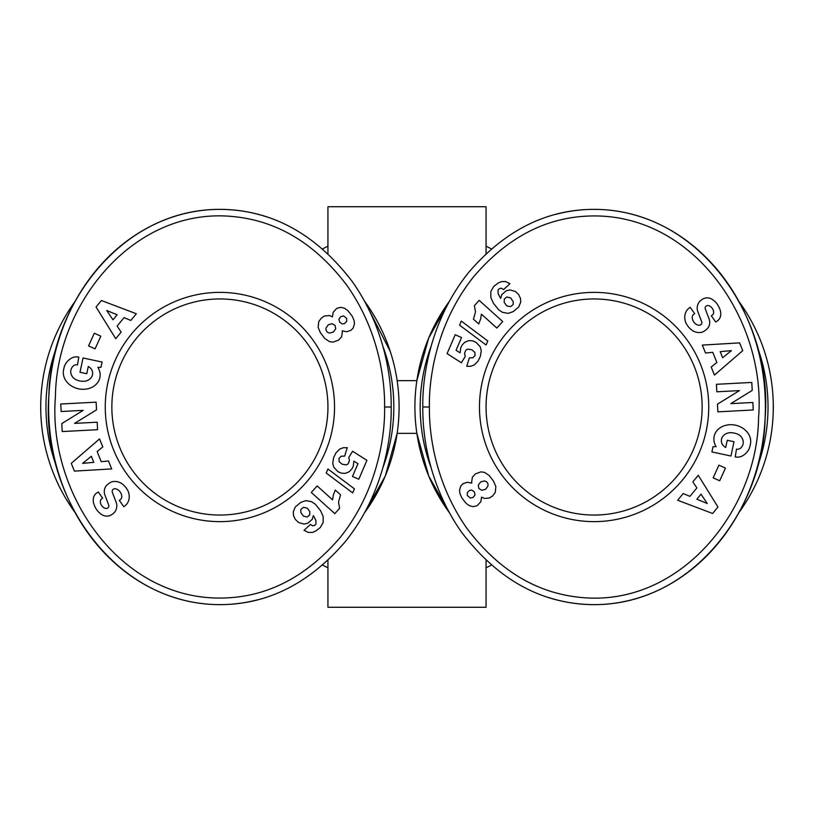 <?xml version="1.0" encoding="UTF-8"?>
<svg xmlns="http://www.w3.org/2000/svg" width="814" height="814" viewBox="0 0 814 814"><rect width="100%" height="100%" fill="white"/><g stroke="black" fill="none" stroke-linecap="round" stroke-linejoin="round"><path stroke-width="1.22" d="M390.272 351.475L364.713 301.455A179.202 179.202 0 0 1 364.733 512.515L385.287 475.976L397.151 433.353L416.849 433.353L428.724 475.997L449.287 512.545A179.202 179.202 0 0 1 449.267 301.485L428.713 338.024L416.849 380.647L397.151 380.647M75.061 301.485A179.202 179.202 0 0 0 75.061 512.515M738.939 512.515A179.202 179.202 0 0 0 738.939 301.485M327.94 560.358L327.94 607.275L486.06 607.275L486.06 560.368M486.06 253.642L486.06 206.725L327.94 206.725L327.94 253.632M111.854 407A108.048 108.048 0 0 1 219.902 298.952A108.048 108.048 0 0 1 327.94 407A108.048 108.048 0 0 1 219.902 515.048A108.048 108.048 0 0 1 111.854 407M486.06 407A108.048 108.048 0 0 1 594.098 298.952A108.048 108.048 0 0 1 702.146 407A108.048 108.048 0 0 1 594.098 515.048A108.048 108.048 0 0 1 486.06 407M105.26 407A114.632 114.632 0 0 1 219.902 292.368A114.632 114.632 0 0 1 334.534 407A114.632 114.632 0 0 1 219.902 521.632A114.632 114.632 0 0 1 105.26 407M105.962 508.475A2.595 2.595 0 0 0 108.689 504.975L104.914 495.065A9.737 9.737 0 0 1 105.291 487.281A13.899 11.884 -125.3 0 1 105.82 486.324A10.124 6.217 144.7 0 1 111.538 481.919A13.889 11.844 55.3 0 1 121.123 483.15A14.835 10.338 55.3 0 1 128.205 491.361A13.899 11.834 -125.9 0 1 124.807 505.962A13.899 11.834 -125.9 0 1 124.695 506.033L123.799 506.674L119.302 500.335L120.431 499.542A6.278 4.172 54.7 0 0 120.604 492.623A6.278 4.172 54.7 0 0 114.052 488.878A2.595 2.595 0 0 0 112.332 492.297L116.178 502.421A9.737 9.737 0 0 1 116.595 507.916A13.217 11.264 54.7 0 1 115.018 511.701A10.124 7.835 144.7 0 1 110.053 515.506A13.105 9.992 67.7 0 1 109.89 515.577A13.105 9.992 67.7 0 1 99.735 513.105A61.956 33.71 138.1 0 1 98.046 511.457A61.956 33.71 138.1 0 1 94.393 505.392A13.319 9.982 -133.5 0 1 95.747 493.772A13.319 9.982 -133.5 0 1 97.263 492.663L98.26 491.961L102.656 498.158L101.638 498.88A5.586 3.846 54.7 0 0 100.967 504.324A5.586 3.846 54.7 0 0 105.962 508.475M76.485 364.774A4.874 4.874 0 0 0 73.016 366.229A11.04 9.107 -166.8 0 0 70.94 369.932A11.04 9.107 -166.8 0 0 74.328 378.724A9.961 5.566 -170.2 0 0 85.277 381.156A11.05 8.852 -167.7 0 0 92.481 374.806A11.05 8.852 -167.7 0 0 91.606 369.424A15.008 12.586 120.4 0 0 88.441 366.585A15.008 12.586 120.4 0 0 88.288 366.504L86.742 373.718L79.986 372.263L83.048 357.977L102.096 362.067L100.967 367.318L97.843 367.328A18.559 15.374 -167.9 0 1 99.857 377.665A18.559 15.374 -167.9 0 1 78.49 388.807A18.559 15.374 -167.9 0 1 63.573 369.882L64.041 367.714A18.559 15.751 -169.8 0 1 73.077 357.387A12.007 12.007 0 0 1 78.765 357.061L77.513 364.886A4.874 4.874 0 0 0 76.485 364.774M266.799 216.911A197.639 171.296 90 0 0 219.902 209.361C121.042 209.147 50.417 305.515 48.86 396.133C40.924 493.488 112.505 604.476 219.902 604.639C267.592 604.578 309.483 583.465 345.563 541.31C384.167 492.948 391.768 436.223 391.188 407C391.524 379.222 385.409 328.632 352.259 281.542C315.669 233.76 271.55 209.697 219.902 209.361A197.639 171.296 90 0 0 48.606 407A197.639 171.296 90 0 0 219.902 604.639A197.639 171.296 90 0 0 257.611 599.796M56.817 467.46A173.931 173.931 0 0 1 56.817 346.54M382.936 346.428A173.931 173.931 0 0 1 382.967 467.49M708.74 407A114.632 114.632 0 0 1 594.098 521.632A114.632 114.632 0 0 1 479.466 407A114.632 114.632 0 0 1 594.098 292.368A114.632 114.632 0 0 1 708.74 407M708.038 305.525A2.595 2.595 0 0 0 705.311 309.025L709.086 318.935A9.737 9.737 0 0 1 708.709 326.719A13.899 11.884 54.7 0 1 708.18 327.676A10.124 6.217 -35.3 0 1 702.462 332.081A13.889 11.844 -124.7 0 1 692.877 330.85A14.835 10.338 -124.7 0 1 685.795 322.639A13.899 11.834 54.1 0 1 689.193 308.038A13.899 11.834 54.1 0 1 689.305 307.967L690.201 307.326L694.698 313.665L693.569 314.458A6.278 4.172 -125.3 0 0 693.396 321.377A6.278 4.172 -125.3 0 0 699.948 325.122A2.595 2.595 0 0 0 701.668 321.703L697.822 311.579A9.737 9.737 0 0 1 697.405 306.084A13.217 11.264 -125.3 0 1 698.982 302.299A10.124 7.835 -35.3 0 1 703.947 298.494A13.105 9.992 -112.3 0 1 704.11 298.423A13.105 9.992 -112.3 0 1 714.265 300.895A61.956 33.71 -41.9 0 1 715.954 302.543A61.956 33.71 -41.9 0 1 719.607 308.608A13.319 9.982 46.5 0 1 718.253 320.228A13.319 9.982 46.5 0 1 716.737 321.337L715.74 322.039L711.344 315.842L712.362 315.12A5.586 3.846 -125.3 0 0 713.033 309.676A5.586 3.846 -125.3 0 0 708.038 305.525M737.515 449.226A4.874 4.874 0 0 0 740.984 447.771A11.04 9.107 13.2 0 0 743.06 444.068A11.04 9.107 13.2 0 0 739.672 435.276A9.961 5.566 9.8 0 0 728.723 432.844A11.05 8.852 12.3 0 0 721.519 439.194A11.05 8.852 12.3 0 0 722.394 444.576A15.008 12.586 -59.6 0 0 725.559 447.415A15.008 12.586 -59.6 0 0 725.712 447.497L727.258 440.282L734.014 441.737L730.952 456.023L711.904 451.933L713.033 446.683L716.157 446.672A18.559 15.374 12.1 0 1 714.143 436.335A18.559 15.374 12.1 0 1 735.51 425.193A18.559 15.374 12.1 0 1 750.427 444.118L749.959 446.286A18.559 15.751 10.2 0 1 740.923 456.613A12.007 12.007 0 0 1 735.235 456.939L736.487 449.114A4.874 4.874 0 0 0 737.515 449.226M547.201 597.089A197.639 171.296 -90 0 0 594.098 604.639C692.958 604.853 763.583 508.485 765.14 417.867C773.076 320.513 701.495 209.524 594.098 209.361C546.408 209.422 504.517 230.535 468.437 272.69C429.833 321.052 422.232 377.777 422.812 407C422.476 434.778 428.591 485.368 461.742 532.458C498.331 580.24 542.45 604.303 594.098 604.639A197.639 171.296 -90 0 0 765.394 407A197.639 171.296 -90 0 0 594.098 209.361A197.639 171.296 -90 0 0 556.389 214.204M757.183 346.54A173.931 173.931 0 0 1 757.183 467.46M431.064 467.572A173.931 173.931 0 0 1 431.033 346.51M471.632 482.366L472.344 477.258L475.417 473.88L480.901 471.886L484.452 472.334L489.204 475.488L493.599 481.267L495.848 486.609L495.268 492.409L492.602 495.98L489.428 498.026L484.361 498.422L481.552 497.13L480.881 501.648L477.177 505.687L473.036 506.654L469.413 505.728L466.056 503.306L461.752 497.781L459.92 493.538L459.534 490.181L460.816 485.948L463.074 483.669L467.297 482.244L471.774 483.16L471.632 482.366M467.317 495.543L470.309 498.056L473.321 497.303L475.05 494.82L474.308 491.788L471.713 490.059L469.576 490.374L467.338 492.511L467.317 495.543M487.942 483.689L486.579 481.756L484.513 480.921L480.647 481.919L478.286 485.236L478.907 488.573L481.827 490.293L485.755 489.214L488.003 485.917L487.942 483.689M474.379 305.698L479.181 300.366L502.706 321.55L496.845 328.052L481.43 314.173L480.636 318.976L478.724 323.952L473.443 319.19L475.498 311.833L474.379 305.698M461.314 321.103L487.81 340.995L486.09 345.004L459.574 325.162L461.314 321.103M493.772 286.416L498.117 283.069L501.383 281.624L505.453 281.512L509.961 283.669L503.622 289.57L501.21 288.166L499.186 288.726L497.995 290.171L498.137 293.661L500.61 298.412L501.79 294.648L506.206 290.771L510.022 289.926L515.527 291.524L518.62 294.546L520.421 298.189L520.757 302.014L518.762 306.97L513.308 311.548L508.241 313.38L502.401 312.301L498.667 309.778L493.457 303.347L490.842 297.578L490.832 291.453L493.772 286.416M510.541 306.695L513.156 304.517L513.217 301.567L510.592 297.883L506.827 296.978L504.324 299.074L504.151 302.269L506.684 305.82L510.541 306.695M447.089 353.632L455.189 334.788L461.538 337.515L456.054 350.274L460.063 352.808L460.755 347.761L462.057 345.156L464.723 342.297L468.549 340.669L472.446 340.771L476.098 342.338L480.168 346.764L481.267 350.6L480.331 356.461L477.849 361.406L474.165 364.987L470.736 366.259L466.748 366.3L469.342 357.885L472.832 357.773L474.969 355.667L474.877 352.36L471.896 349.817L467.602 349.094L465.771 350.234L464.529 353.541L465.262 356.42L461.375 362.759L447.089 353.632M429.395 407C429.059 433.974 435.052 483.129 467.114 528.642C498.534 570.187 536.385 593.111 580.687 597.425C679.995 607.549 757.671 510.215 758.556 417.551C766.605 321.428 694.108 212.82 589.987 216.005C545.96 217.236 507.153 237.505 473.575 276.811C436.284 323.504 428.815 378.632 429.395 407L422.812 407M705.514 353.001L702.309 345.085L739.58 342.887L742.734 350.671L714.448 375.081L711.202 367.053L716.859 362.444L712.759 352.33L705.514 353.001M692.836 481.878L698.259 475.295L717.948 507.01L712.606 513.492L677.675 500.254L683.19 493.569L689.926 496.357L696.876 487.932L692.836 481.878M718.925 465.14L725.437 468.091L719.698 480.779L713.176 477.828L718.925 465.14M730.789 403.642L752.858 402.482L753.255 409.981L717.877 411.843L717.47 404.171L739.448 390.608L716.819 391.799L716.422 384.3L751.8 382.438L752.217 390.415L730.789 403.642M701.017 494.159L696.855 499.206L707.244 503.5L701.017 494.159M720.207 351.648L722.669 357.722L731.389 350.62L720.207 351.648M342.368 331.634L341.656 336.742L338.583 340.12L333.099 342.114L329.548 341.666L324.796 338.512L320.401 332.733L318.152 327.391L318.732 321.591L321.398 318.02L324.572 315.974L329.639 315.578L332.448 316.87L333.119 312.352L336.823 308.313L340.964 307.346L344.587 308.272L347.944 310.694L352.248 316.219L354.08 320.462L354.466 323.819L353.184 328.052L350.926 330.331L346.703 331.756L342.226 330.84L342.368 331.634M346.683 318.457L343.691 315.944L340.679 316.697L338.95 319.18L339.692 322.212L342.287 323.941L344.424 323.626L346.662 321.489L346.683 318.457M326.058 330.311L327.421 332.244L329.487 333.079L333.353 332.081L335.714 328.764L335.093 325.427L332.173 323.707L328.246 324.786L325.997 328.083L326.058 330.311M339.621 508.302L334.819 513.634L311.294 492.45L317.155 485.948L332.57 499.827L333.364 495.024L335.276 490.048L340.557 494.81L338.502 502.167L339.621 508.302M352.686 492.897L326.19 473.005L327.91 468.996L354.426 488.838L352.686 492.897M320.228 527.584L315.883 530.932L312.617 532.376L308.547 532.488L304.039 530.331L310.378 524.43L312.79 525.834L314.815 525.274L316.005 523.829L315.863 520.339L313.39 515.588L312.21 519.352L307.794 523.229L303.978 524.074L298.473 522.476L295.38 519.454L293.579 515.811L293.243 511.986L295.238 507.03L300.692 502.452L305.759 500.62L311.599 501.699L315.333 504.222L320.543 510.653L323.158 516.422L323.168 522.547L320.228 527.584M303.459 507.305L300.844 509.483L300.783 512.433L303.408 516.117L307.173 517.022L309.676 514.926L309.849 511.731L307.316 508.18L303.459 507.305M366.911 460.368L358.811 479.212L352.462 476.485L357.946 463.726L353.937 461.192L353.245 466.239L351.943 468.844L349.277 471.703L345.451 473.331L341.554 473.229L337.902 471.662L333.832 467.236L332.733 463.4L333.669 457.539L336.151 452.594L339.835 449.013L343.264 447.741L347.252 447.7L344.658 456.115L341.168 456.227L339.031 458.333L339.123 461.64L342.104 464.184L346.398 464.906L348.229 463.766L349.471 460.459L348.738 457.58L352.625 451.241L366.911 460.368M384.605 407C384.941 380.026 378.948 330.871 346.886 285.358C315.466 243.813 277.615 220.889 233.313 216.575C134.005 206.451 56.329 303.785 55.444 396.449C47.395 492.572 119.892 601.18 224.013 597.995C268.04 596.764 306.847 576.495 340.425 537.189C377.716 490.496 385.185 435.368 384.605 407L391.188 407M108.486 460.999L111.691 468.915L74.42 471.113L71.266 463.329L99.552 438.919L102.798 446.947L97.141 451.556L101.241 461.67L108.486 460.999M121.164 332.122L115.741 338.705L96.052 306.99L101.394 300.508L136.325 313.746L130.81 320.431L124.074 317.643L117.124 326.068L121.164 332.122M95.075 348.86L88.563 345.909L94.302 333.221L100.824 336.172L95.075 348.86M83.211 410.358L61.142 411.518L60.745 404.019L96.123 402.157L96.53 409.829L74.552 423.392L97.181 422.201L97.578 429.7L62.2 431.562L61.783 423.585L83.211 410.358M112.983 319.841L117.145 314.794L106.756 310.5L112.983 319.841M93.793 462.352L91.331 456.278L82.611 463.38L93.793 462.352M322.67 565.12A179.202 179.202 0 0 0 327.94 567.816A179.202 179.202 0 0 1 322.67 565.12M486.06 567.816A179.202 179.202 0 0 0 491.33 565.12A179.202 179.202 0 0 1 486.06 567.816M491.33 248.881A179.202 179.202 0 0 0 486.06 246.184A179.202 179.202 0 0 1 491.33 248.881M327.94 246.184A179.202 179.202 0 0 0 322.67 248.881A179.202 179.202 0 0 1 327.94 246.184"/></g></svg>
